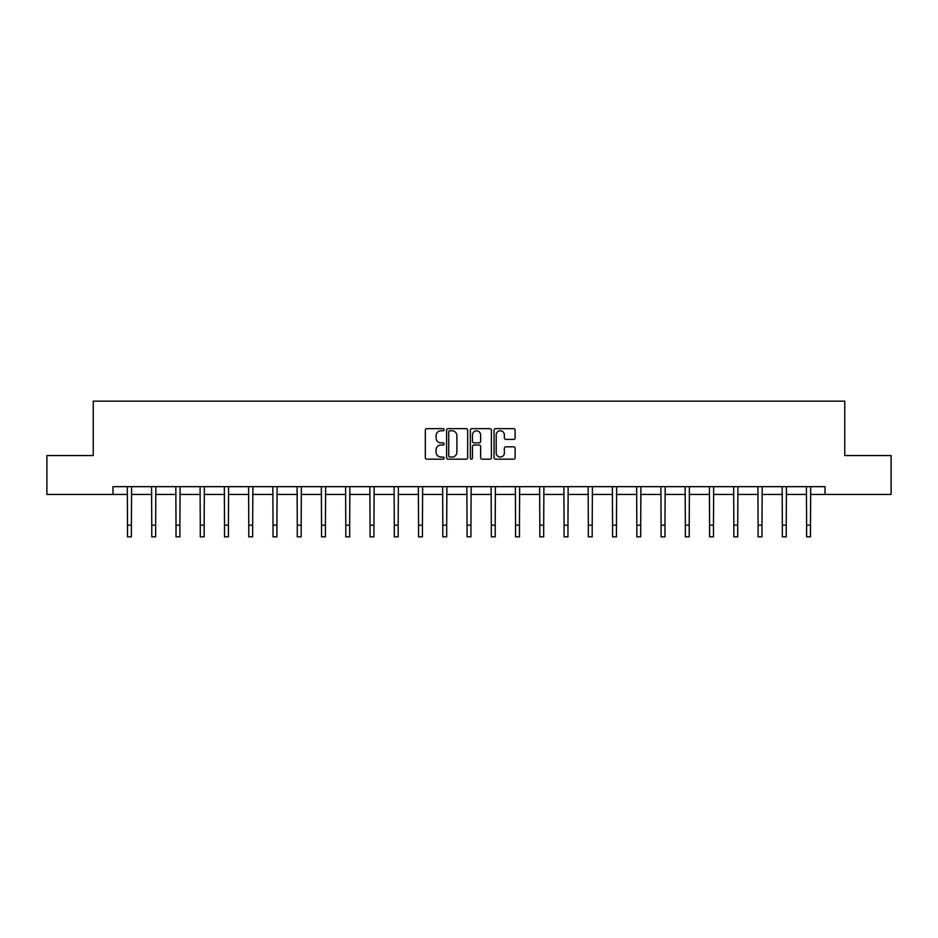 <?xml version="1.0" encoding="UTF-8"?>
<svg xmlns="http://www.w3.org/2000/svg" width="938" height="938" viewBox="0 0 938 938"><rect width="100%" height="100%" fill="white"/><g stroke="black" fill="none" stroke-linecap="round" stroke-linejoin="round"><path stroke-width="1.41" d="M444.131 429.721A1.067 1.067 0 0 0 443.053 428.654L426.849 428.654A1.524 1.524 0 0 0 425.313 430.179L425.313 457.65A1.524 1.524 0 0 0 426.849 459.174L443.053 459.174A1.067 1.067 0 0 0 444.131 458.107A1.067 1.067 0 0 0 443.053 457.041L440.954 457.041A4.878 4.878 0 0 1 436.076 452.151L436.076 449.865A4.878 4.878 0 0 1 440.954 444.987L443.053 444.987A1.067 1.067 0 0 0 444.131 443.92A1.067 1.067 0 0 0 443.053 442.842L440.954 442.842A4.878 4.878 0 0 1 436.076 437.964L436.076 435.678A4.878 4.878 0 0 1 440.954 430.788L443.053 430.788A1.067 1.067 0 0 0 444.131 429.721M513.602 439.418A1.524 1.524 0 0 0 515.126 437.882L515.126 430.179A1.524 1.524 0 0 0 513.602 428.654L495.592 428.654A1.524 1.524 0 0 0 494.068 430.179L494.068 457.65A1.524 1.524 0 0 0 495.592 459.174L513.602 459.174A1.524 1.524 0 0 0 515.126 457.65L515.126 448.341A1.524 1.524 0 0 0 513.602 446.816L505.887 446.816A1.524 1.524 0 0 0 504.363 448.341L504.363 452.96A4.08 4.08 0 0 1 500.282 457.041A4.08 4.08 0 0 1 496.202 452.96L496.202 434.869A4.08 4.08 0 0 1 500.282 430.788A4.08 4.08 0 0 1 504.363 434.869L504.363 437.882A1.524 1.524 0 0 0 505.887 439.418L513.602 439.418M112.97 494.443L46.9 494.443L46.9 455.575L93.225 455.575L93.225 401.159L844.775 401.159L844.775 455.575L891.1 455.575L891.1 494.443L825.03 494.443L825.03 486.67L112.97 486.67L112.97 494.443L127.509 494.443M467.663 430.179A1.524 1.524 0 0 0 466.139 428.654L448.13 428.654A1.524 1.524 0 0 0 446.605 430.179L446.605 457.65A1.524 1.524 0 0 0 448.13 459.174L466.139 459.174A1.524 1.524 0 0 0 467.663 457.65L467.663 430.179M471.861 428.654L489.871 428.654A1.524 1.524 0 0 1 491.395 430.179L491.395 457.65A1.524 1.524 0 0 1 489.871 459.174L482.167 459.174A1.524 1.524 0 0 1 480.631 457.65L480.631 446.511A1.524 1.524 0 0 0 479.107 444.987L473.995 444.987A1.524 1.524 0 0 0 472.471 446.511L472.471 458.107A1.067 1.067 0 0 1 471.404 459.174A1.067 1.067 0 0 1 470.337 458.107L470.337 430.179A1.524 1.524 0 0 1 471.861 428.654M131.402 494.443L151.768 494.443M155.649 494.443L176.016 494.443M179.908 494.443L200.275 494.443M204.156 494.443L224.522 494.443M228.415 494.443L248.781 494.443M252.662 494.443L273.028 494.443M276.921 494.443L297.287 494.443M301.168 494.443L321.535 494.443M325.427 494.443L345.794 494.443M349.675 494.443L370.041 494.443M373.934 494.443L394.3 494.443M398.181 494.443L418.547 494.443M422.44 494.443L442.806 494.443M446.687 494.443L467.054 494.443M470.946 494.443L491.313 494.443M495.194 494.443L515.56 494.443M519.453 494.443L539.819 494.443M543.7 494.443L564.066 494.443M567.959 494.443L588.325 494.443M592.206 494.443L612.573 494.443M616.465 494.443L636.832 494.443M640.713 494.443L661.079 494.443M664.972 494.443L685.338 494.443M689.219 494.443L709.585 494.443M713.478 494.443L733.844 494.443M737.725 494.443L758.092 494.443M761.984 494.443L782.351 494.443M786.232 494.443L806.598 494.443M810.491 494.443L825.03 494.443M449.806 430.788A1.067 1.067 0 0 0 448.739 431.855L448.739 455.974A1.067 1.067 0 0 0 449.806 457.041L452.022 457.041A4.878 4.878 0 0 0 456.912 452.151L456.912 435.678A4.878 4.878 0 0 0 452.022 430.788L449.806 430.788M480.631 434.951A4.08 4.08 0 0 0 476.551 430.87A4.08 4.08 0 0 0 472.471 434.951L472.471 441.317A1.524 1.524 0 0 0 473.995 442.842L479.107 442.842A1.524 1.524 0 0 0 480.631 441.317L480.631 434.951M127.31 486.67L127.509 525.174L131.402 525.174L131.59 486.67M127.509 525.174L127.509 536.841L131.402 536.841L131.402 525.174M151.569 486.67L151.768 525.174L155.649 525.174L155.849 486.67M151.768 525.174L151.768 536.841L155.649 536.841L155.649 525.174M175.816 486.67L176.016 525.174L179.908 525.174L180.096 486.67M176.016 525.174L176.016 536.841L179.908 536.841L179.908 525.174M200.075 486.67L200.275 525.174L204.156 525.174L204.355 486.67M200.275 525.174L200.275 536.841L204.156 536.841L204.156 525.174M224.323 486.67L224.522 525.174L228.415 525.174L228.602 486.67M224.522 525.174L224.522 536.841L228.415 536.841L228.415 525.174M248.582 486.67L248.781 525.174L252.662 525.174L252.861 486.67M248.781 525.174L248.781 536.841L252.662 536.841L252.662 525.174M272.829 486.67L273.028 525.174L276.921 525.174L277.109 486.67M273.028 525.174L273.028 536.841L276.921 536.841L276.921 525.174M297.088 486.67L297.287 525.174L301.168 525.174L301.368 486.67M297.287 525.174L297.287 536.841L301.168 536.841L301.168 525.174M321.335 486.67L321.535 525.174L325.427 525.174L325.627 486.67M321.535 525.174L321.535 536.841L325.427 536.841L325.427 525.174M345.594 486.67L345.794 525.174L349.675 525.174L349.874 486.67M345.794 525.174L345.794 536.841L349.675 536.841L349.675 525.174M369.842 486.67L370.041 525.174L373.934 525.174L374.133 486.67M370.041 525.174L370.041 536.841L373.934 536.841L373.934 525.174M394.101 486.67L394.3 525.174L398.181 525.174L398.38 486.67M394.3 525.174L394.3 536.841L398.181 536.841L398.181 525.174M418.348 486.67L418.547 525.174L422.44 525.174L422.639 486.67M418.547 525.174L418.547 536.841L422.44 536.841L422.44 525.174M442.607 486.67L442.806 525.174L446.687 525.174L446.887 486.67M442.806 525.174L442.806 536.841L446.687 536.841L446.687 525.174M466.854 486.67L467.054 525.174L470.946 525.174L471.146 486.67M467.054 525.174L467.054 536.841L470.946 536.841L470.946 525.174M491.113 486.67L491.313 525.174L495.194 525.174L495.393 486.67M491.313 525.174L491.313 536.841L495.194 536.841L495.194 525.174M515.361 486.67L515.56 525.174L519.453 525.174L519.652 486.67M515.56 525.174L515.56 536.841L519.453 536.841L519.453 525.174M539.62 486.67L539.819 525.174L543.7 525.174L543.899 486.67M539.819 525.174L539.819 536.841L543.7 536.841L543.7 525.174M563.867 486.67L564.066 525.174L567.959 525.174L568.158 486.67M564.066 525.174L564.066 536.841L567.959 536.841L567.959 525.174M588.126 486.67L588.325 525.174L592.206 525.174L592.406 486.67M588.325 525.174L588.325 536.841L592.206 536.841L592.206 525.174M612.373 486.67L612.573 525.174L616.465 525.174L616.665 486.67M612.573 525.174L612.573 536.841L616.465 536.841L616.465 525.174M636.632 486.67L636.832 525.174L640.713 525.174L640.912 486.67M636.832 525.174L636.832 536.841L640.713 536.841L640.713 525.174M660.891 486.67L661.079 525.174L664.972 525.174L665.171 486.67M661.079 525.174L661.079 536.841L664.972 536.841L664.972 525.174M685.139 486.67L685.338 525.174L689.219 525.174L689.418 486.67M685.338 525.174L685.338 536.841L689.219 536.841L689.219 525.174M709.398 486.67L709.585 525.174L713.478 525.174L713.677 486.67M709.585 525.174L709.585 536.841L713.478 536.841L713.478 525.174M733.645 486.67L733.844 525.174L737.725 525.174L737.925 486.67M733.844 525.174L733.844 536.841L737.725 536.841L737.725 525.174M757.904 486.67L758.092 525.174L761.984 525.174L762.184 486.67M758.092 525.174L758.092 536.841L761.984 536.841L761.984 525.174M782.151 486.67L782.351 525.174L786.232 525.174L786.431 486.67M782.351 525.174L782.351 536.841L786.232 536.841L786.232 525.174M806.41 486.67L806.598 525.174L810.491 525.174L810.69 486.67M806.598 525.174L806.598 536.841L810.491 536.841L810.491 525.174"/></g></svg>
